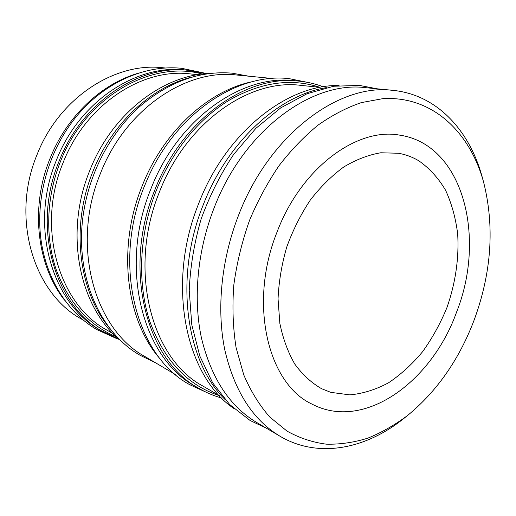 <?xml version="1.0" encoding="UTF-8"?>
<svg xmlns="http://www.w3.org/2000/svg" width="516" height="516" viewBox="0 0 516 516"><rect width="100%" height="100%" fill="white"/><g stroke="black" fill="none" stroke-linecap="round" stroke-linejoin="round"><path stroke-width="0.77" d="M206.406 73.665L185.625 69.989C136.882 63.958 79.238 101.142 56.25 160.586C28.754 226.595 52.329 304.124 100.633 330.388L119.577 339.683M188.824 70.305C139.959 64.248 82.102 101.646 58.992 161.418C31.353 227.795 54.973 305.704 103.4 332.027M165.72 68.035L163.101 67.777C115.236 61.894 59.166 97.614 37.017 154.742C10.514 218.165 33.746 293.036 81.141 318.888L83.399 320.223M138.714 73.104C101.781 83.502 66.699 116.177 49.968 158.676C29.922 207.677 36.997 265.424 64.59 300.202M276.931 232.342C248.241 303.789 268.068 383.807 311.858 404.041C364.07 431.679 431.802 381.75 456.621 311.986C486.356 237.444 463.278 144.377 399.629 135.134C357.072 127.162 301.144 167.784 276.931 232.342M474.243 319.797C491.574 272.371 494.709 226.543 483.647 182.303C469.889 131.864 432.163 95.576 382.743 98.672L361.368 102.6C346.817 107.56 332.42 115.036 318.172 125.033C304.221 136.424 291.172 149.975 279.033 165.7C267.623 182.483 257.813 200.66 249.583 220.222C242.017 241.585 236.747 263.263 233.774 285.264C232.194 307.046 232.961 327.828 236.083 347.616L243.745 374.842C250.776 391.257 259.483 405.35 269.855 417.109L287.064 431.137C299.557 438.078 312.67 442.425 326.402 444.173C340.283 444.489 354.15 442.457 368.005 438.084C381.692 432.492 394.863 424.971 407.524 415.528C437.013 391.276 459.253 359.362 474.243 319.797M483.647 182.303L482.35 177.569C469.741 130.677 437.194 94.692 392.921 90.358C339.083 83.108 269.12 134.418 238.302 215.933C221.138 260.316 216.488 309.529 224.815 349.964C234.464 391.192 252.866 419.947 280.02 436.246C318.327 458.859 365.838 449.004 403.686 418.579L407.524 415.528M392.921 90.358L365.734 87.681C312.257 80.573 243.675 129.968 213.888 208.509C197.286 251.292 193.023 298.822 201.466 338.057C211.212 378.086 229.555 406.189 256.497 422.359L280.02 436.246M339.077 85.54C287.593 84.179 225.95 131.98 198.563 203.852C165.971 284.31 185.67 375.996 233.703 408.362M326.344 87.636C279.008 95.15 227.517 141.449 203.085 205.226C173.976 277.614 185.85 360.813 224.666 399.158M323.268 86.798C315.54 83.869 307.433 81.98 298.951 81.122L294.546 80.689C242.449 73.975 177.833 118.448 150.743 189.314C118.454 268.107 143.042 358.285 194.887 386.007L198.699 388.258C206.052 392.573 213.714 395.83 221.686 398.023M298.951 81.122C246.745 74.381 181.871 119.157 154.619 190.488C122.137 269.81 146.738 360.497 198.699 388.258M271.984 78.471L236.689 75.007C186.186 68.641 125.143 109.205 100.239 173.957C70.492 245.906 94.686 329.401 144.822 356.466L175.363 374.487M252.582 81.631C208.619 90.442 163.282 131.374 141.894 186.624C116.364 249.628 126.614 322.939 161.56 360.49M209.806 73.453C163.088 74.781 111.779 113.759 89.694 170.751C63.345 234.78 80.186 309.877 122.195 341.863M192.262 76.974C151.743 86.701 111.733 123.26 92.816 171.699C70.195 227.221 78.845 292.333 110.108 328.666M330.814 392.36L349.854 394.875C362.974 393.65 375.893 389.606 388.606 382.749C400.951 374.468 412.303 364.09 422.662 351.615C432.279 338.193 440.354 323.564 446.888 307.723C455.454 283.452 459.208 257.942 457.647 233.709C455.641 217.907 451.623 203.414 445.579 190.236C438.413 178.091 429.505 168.293 418.857 160.837C412.561 157.07 405.744 154.542 398.417 153.252L380.769 152.775C368.469 154.858 356.156 159.579 343.837 166.932C331.756 175.763 320.565 186.824 310.271 200.124C300.738 214.501 292.895 230.142 286.735 247.067C281.723 264.36 278.827 281.62 278.047 298.848L279.846 323.384C283 338.728 287.993 352.312 294.817 364.115C302.531 374.674 311.445 382.866 321.565 388.696L330.814 392.36M320.043 87.352L300.841 85.366C249.699 78.471 186.012 122.363 159.296 192.345C127.471 270.113 151.665 359.02 202.73 385.949L219.403 395.669M319.933 87.346C291.353 77.877 261.122 82.16 229.252 100.194C198.757 118.686 171.615 151.743 156.038 191.107C139.036 234.509 137.14 283.394 149.879 321.629C164.378 360.62 187.521 385.278 219.313 395.617M197.944 74.697L190.391 73.917C142.487 67.712 85.643 104.348 62.991 162.998C35.901 228.091 59.172 304.485 106.793 330.034L113.352 333.858M202.407 74.065C151.672 59.856 85.372 96.666 60.282 161.966C46.356 197.08 45.073 236.831 56.089 269.333C68.512 302.576 88.675 325.132 116.584 337M116.706 338.58L96.505 329.44C67.577 312.264 46.047 278.75 40.848 238.637C35.804 198.518 47.859 153.929 72.775 121.131C100.949 83.766 143.899 64.313 181.735 68.325L203.433 72.859M248.809 76.2L232.187 73.175C200.156 70.499 169.435 81.541 140.03 106.29C112.275 131 91.622 168.268 84.437 207.593C72.562 270.281 97.963 331.446 140.107 355.292L155.31 362.651M309.445 82.741L289.302 78.671C236.87 72.285 173.711 114.778 145.86 182.799C111.308 261.702 135.186 355.221 189.462 384.549L208.129 393.14M377.196 88.81L359.504 85.424L333.659 86.243L307.052 93.719L280.775 107.831L255.949 128.278L233.703 154.368C220.455 174.24 209.586 195.816 201.105 219.107C194.21 242.913 190.256 266.753 189.23 290.611L191.797 324.816L199.782 355.969L212.676 382.872L229.749 404.596L250.125 420.508L266.411 428.216"/></g></svg>
